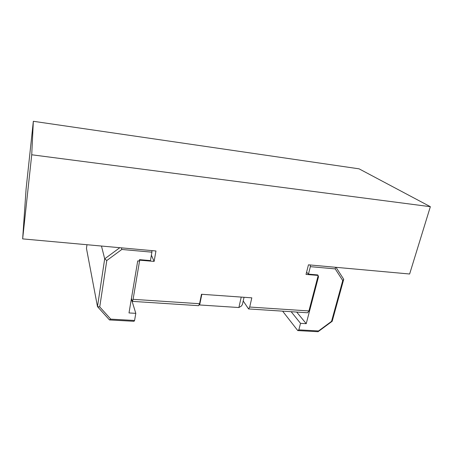 <?xml version="1.0" encoding="UTF-8"?>
<svg xmlns="http://www.w3.org/2000/svg" width="453" height="453" viewBox="0 0 453 453"><rect width="100%" height="100%" fill="white"/><g stroke="black" fill="none" stroke-linecap="round" stroke-linejoin="round"><path stroke-width="0.68" d="M244.042 297.287L242.429 304.433L241.353 306.064L238.884 307.536L199.654 304.971L201.828 294.291M199.071 304.722L199.654 304.971M241.228 297.083L238.884 307.536M310.169 264.977L310.367 266.658L335.237 268.895L342.745 280.566L331.545 321.353L318.538 330.962L298.833 329.863L300.52 323.334L306.234 323.674L318.561 276.534L317.932 276.483M282.615 311.149L297.768 330.582L318.063 331.709L332.185 321.285L343.725 279.297L336.035 267.327M298.833 329.863L297.768 330.582M291.149 311.704L300.52 323.334M335.237 268.895L335.475 267.27M342.745 280.566L343.725 279.297M331.545 321.353L332.185 321.285M318.538 330.962L318.063 331.709M296.687 312.066L306.234 323.674M110.764 319.144L109.49 319.937L134.026 321.296L134.581 320.475L110.764 319.144L99.739 306.902L106.783 260.52L121.817 249.467L151.908 252.174L150.447 260.588L139.49 259.648L139.694 260.181L154.122 261.415L155.957 250.985L22.65 238.89L31.727 154.773L430.35 206.693L409.631 274.003L308.465 264.824L306.018 274.405L318.199 275.447L317.678 274.926L308.453 274.139L306.579 272.219M308.453 274.139L310.367 266.658M139.49 259.648L139.252 261.053L137.718 260.922L129.003 312.938L135.804 313.346L134.581 320.475M99.739 306.902L97.491 306.641L109.49 319.937M106.783 260.52L104.694 258.827L97.491 306.641L86.461 248.386L86.976 244.728M121.817 249.467L121.347 247.842M119.813 247.706L104.694 258.827L101.472 246.041M151.908 252.174L151.908 250.617M135.804 313.346L131.359 298.878M154.122 261.415L151.387 255.169M430.35 206.693L359.053 168.827L33.335 121.291L26.093 188.992L22.65 238.89M133.097 299.325L199.563 303.72L198.601 305.679L132.378 301.37L133.097 299.325L139.694 260.181M249.705 307.038L308.923 310.951L307.61 312.774L248.578 308.935L249.705 307.038L251.823 297.836L201.483 294.263L199.563 303.72M318.199 275.447L308.923 310.951M131.444 298.346L132.378 301.37M243.21 300.985L248.578 308.935M33.335 121.291L31.727 154.773"/></g></svg>
